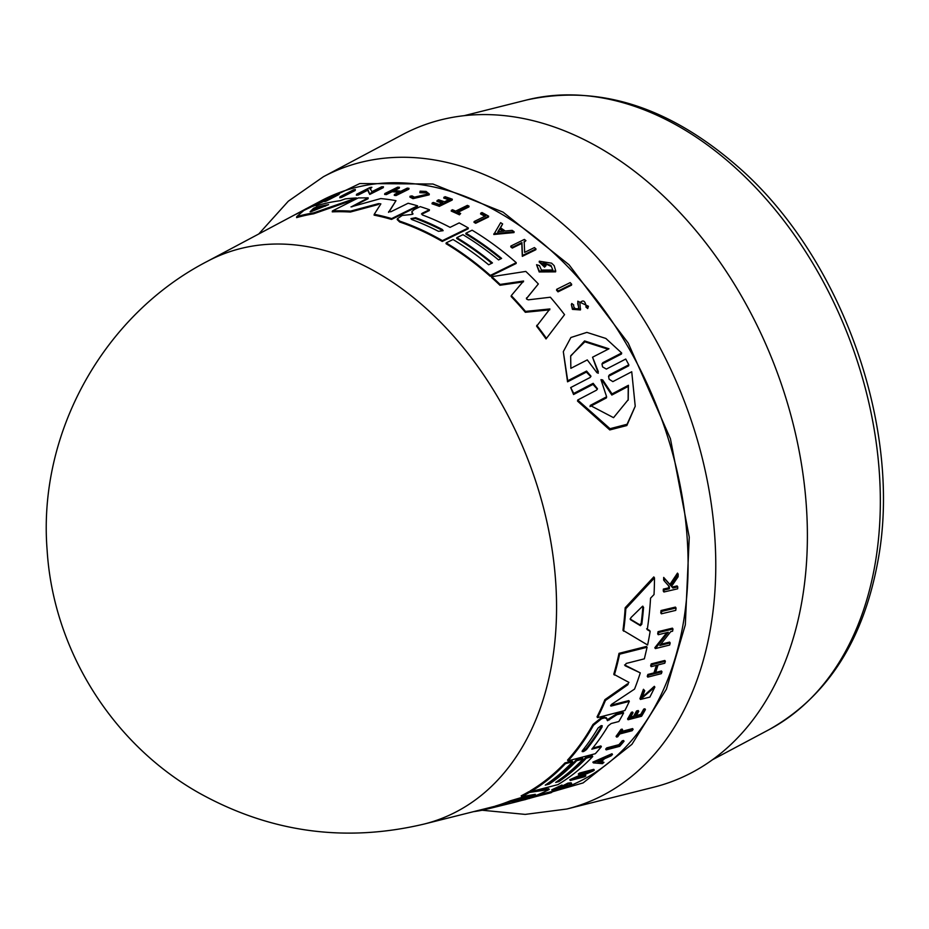 <?xml version="1.0" encoding="UTF-8"?>
<svg xmlns="http://www.w3.org/2000/svg" width="929" height="929" viewBox="0 0 929 929"><rect width="100%" height="100%" fill="white"/><g stroke="black" fill="none" stroke-linecap="round" stroke-linejoin="round"><path stroke-width="1.39" d="M524.537 799.776L583.11 782.915L631.941 744.315L666.407 689.167L685.323 624.822L689.248 537.125L670.436 438.755L628.213 343.045L569.036 264.753L503.065 212.137L432.926 184.023L359.79 183.547L294.11 215.156M661.39 613.814L660.763 612.919A315.256 219 -111.1 0 0 661.03 610.527L675.418 607.101L676.045 607.996A317.915 220.847 68.9 0 1 675.766 610.376L661.39 613.814A316.185 219.65 68.9 0 0 661.657 611.433L661.03 610.527M618.935 744.675A316.824 220.08 -111.1 0 0 622.198 740.831L623.533 740.483L624.056 741.226L622.72 741.574A317.753 220.73 68.9 0 1 619.457 745.43L618.935 744.675L606.776 747.868L607.299 748.611L619.457 745.43M624.056 741.226A317.915 220.847 68.9 0 1 619.689 746.324L606.196 749.866L605.673 749.111A315.337 219.058 -111.1 0 0 606.776 747.868M616.589 737.069L616.066 736.325A315.337 219.058 -111.1 0 0 620.967 729.416L622.105 729.114L622.627 729.869A316.417 219.801 68.9 0 1 620.758 732.575L633.114 729.346A317.915 220.847 68.9 0 1 632.138 730.717L619.782 733.956A316.417 219.801 68.9 0 1 617.727 736.778L616.589 737.069A316.278 219.708 -111.1 0 0 621.489 730.171L622.627 729.869M621.513 731.483L632.591 728.591L633.114 729.346M641.707 697.714L654.318 686.322L654.864 687.1L641.927 698.144L644.714 690.688L643.437 689.283L644.714 690.688M654.864 687.1L649.859 697.11L640.464 699.444L639.93 698.666L643.437 689.283M670.819 585.467L672.224 587.047L677.09 585.92L677.752 586.861A317.915 220.847 68.9 0 1 677.647 588.812L663.91 591.994A316.278 219.708 68.9 0 0 664.014 590.043L669.31 588.812A316.905 220.138 68.9 0 0 669.414 586.722L664.328 580.997A316.278 219.708 68.9 0 0 664.374 578.407L670.575 585.409L678.17 574.099A317.915 220.847 -111.1 0 1 678.124 576.746L671.481 586.42L672.886 587.987L672.224 587.047M663.91 591.994L663.26 591.053A315.337 219.058 -111.1 0 0 663.352 589.091L668.659 587.871A315.976 219.499 -111.1 0 0 668.741 585.967M664.328 580.997L663.643 580.021A315.337 219.058 -111.1 0 0 663.689 577.42L669.914 584.446L677.485 573.112L678.17 574.099M636.342 715.539L640.696 714.413A316.835 220.092 -111.1 0 0 643.704 709.106L644.889 708.792L645.423 709.559A317.915 220.847 68.9 0 1 641.602 716.236L628.097 719.754A316.278 219.708 68.9 0 0 631.906 713.066L633.055 712.764A316.417 219.801 -111.1 0 1 630.048 718.071L634.077 717.025A316.905 220.138 68.9 0 0 637.073 711.719L638.734 711.289A317.103 220.278 -111.1 0 1 635.738 716.596L641.219 715.167L640.696 714.413M628.097 719.754L627.574 719A315.337 219.058 -111.1 0 0 631.383 712.299L632.521 712.009L633.055 712.764M630.663 717.025L633.555 716.271A315.965 219.488 -111.1 0 0 636.551 710.964L638.211 710.534L638.734 711.289M653.923 672.91L654.481 673.699L648.442 675.232A316.278 219.708 68.9 0 1 647.803 677.102L647.246 676.312A315.337 219.058 -111.1 0 0 647.896 674.442L653.923 672.91A316.069 219.558 -111.1 0 0 656.385 665.338M654.481 673.699A317.01 220.208 -111.1 0 0 657.256 665.118L651.206 666.65L650.648 665.838A315.337 219.058 -111.1 0 0 651.229 663.887L664.804 660.461L665.361 661.274A317.915 220.847 68.9 0 1 664.781 663.225L658.057 664.92A317.103 220.278 68.9 0 1 655.282 673.502L661.994 671.795A317.915 220.847 68.9 0 1 661.355 673.653L647.803 677.102M654.736 672.701L661.448 670.993L661.994 671.795M660.809 644.273L669.588 642.102L670.169 642.938A317.915 220.847 68.9 0 1 669.681 645.028L655.386 648.581L668.346 632.243L658.266 634.716A316.185 219.65 -111.1 0 0 658.661 632.521L672.991 629.014A317.915 220.847 68.9 0 1 672.596 631.197L670.726 631.662L659.811 645.504L670.169 642.938M655.386 648.581L654.806 647.757L666.813 632.626M658.266 634.716L657.674 633.857A315.256 219 -111.1 0 0 658.069 631.662L672.399 628.155L672.991 629.014M646.63 628.805L649.545 630.466L650.149 631.337L647.246 629.676A314.699 218.605 68.9 0 0 650.555 598.137L654.028 594.56A315.094 218.884 68.9 0 0 654.492 577.919L653.807 576.921L625.182 607.74L625.832 608.681L654.492 577.919M650.149 631.337A315.094 218.884 68.9 0 1 647.606 644.993L622.964 630.292A310.843 215.934 -111.1 0 0 625.182 607.74M552.256 790.637L551.71 789.847L561.999 785.028L562.382 786.236L555.252 789.592L567.724 784.657A317.312 220.428 68.9 0 1 564.82 786.12L563.404 786.491A317.137 220.301 -111.1 0 0 568.42 783.902L571.649 783.553L570.301 784.75A317.997 220.905 68.9 0 1 567.851 785.934L552.256 790.637L562.533 785.795M563.404 786.491L562.869 785.713A316.208 219.662 -111.1 0 0 567.886 783.124L571.114 782.787L571.649 783.553M535.894 796.594L535.336 795.793A315.337 219.058 -111.1 0 0 536.904 795.282L551.164 791.659L551.71 792.46A317.997 220.905 68.9 0 1 550.154 792.983L535.894 796.594A316.278 219.708 68.9 0 0 537.461 796.083L536.904 795.282M557.76 780.975L558.364 780.824A313.375 217.688 -111.1 0 0 585.769 757.46L592.203 755.776L592.725 756.52A315.094 218.884 68.9 0 1 557.946 784.622L530.633 791.705A311.784 216.585 -111.1 0 0 565.459 763.661L572.659 761.78A312.655 217.189 68.9 0 1 545.253 785.133L549.26 784.088A313.143 217.525 -111.1 0 0 576.665 760.723L583.075 759.051A313.921 218.071 68.9 0 1 555.681 782.415L558.886 781.579A314.316 218.338 -111.1 0 0 586.28 758.203L592.725 756.52M530.633 791.705L530.111 790.939A310.843 215.934 -111.1 0 0 564.937 762.918L572.148 761.025L572.659 761.78M547.344 783.693L548.737 783.333A312.202 216.875 -111.1 0 0 576.154 759.98L582.564 758.296L583.075 759.051M482.825 809.322L483.301 810.007L509.452 803.597L496.028 806.836L495.459 806.035A310.843 215.934 -111.1 0 0 510.311 800.821L528.055 795.584M510.311 800.821L510.857 801.611L535.29 794.341L521.703 796.629L521.169 795.851A310.843 215.934 -111.1 0 0 528.833 791.682L530.471 791.45M533.002 791.09L548.725 788.686L549.26 789.464A315.094 218.884 68.9 0 1 537.101 795.073L512.158 802.308L524.618 799.555A315.094 218.884 68.9 0 1 516.489 801.832L508.151 803.922M580.474 776.435L585.34 775.169L585.862 775.924A317.997 220.905 68.9 0 1 584.515 776.783L570.313 780.476L588.812 772.127L578.825 774.728A316.278 219.708 -111.1 0 0 580.091 773.799L594.293 770.095A317.997 220.905 -111.1 0 1 593.016 771.024L575.574 778.595L585.862 775.924M570.313 780.476L569.779 779.71L583.946 773.392M578.825 774.728L578.302 773.973A315.337 219.058 -111.1 0 0 579.568 773.044L593.77 769.34L594.293 770.095M592.853 762.128L611.979 753.721L612.49 754.476A317.997 220.905 68.9 0 1 611.061 755.869L604.535 758.749A317.416 220.498 68.9 0 1 600.866 762.105L603.966 762.361A317.997 220.905 68.9 0 1 602.456 763.65L593.376 762.883L592.853 762.128M601.586 761.455L603.966 762.361M606.997 719.952L616.391 713.96L623.069 712.241L623.591 712.996L616.914 714.726L607.531 720.707L606.335 717.629M592.714 748.066L600.854 745.941L601.377 746.684A315.094 218.884 68.9 0 1 595.326 753.709L568.06 760.851A311.784 216.585 -111.1 0 0 593.48 725.259L601.609 718.686L604.721 717.885L607.055 718.825M568.06 760.851L567.538 760.108A310.843 215.934 -111.1 0 0 592.946 724.504L601.086 717.931L604.187 717.118L606.532 718.059M610.655 705.285L628.782 700.605L629.316 701.372A315.094 218.884 68.9 0 1 624.88 710.534L597.568 717.618A311.784 216.585 -111.1 0 0 605.441 700.454L627.841 684.743L627.296 683.953L604.895 699.665L605.441 700.454M597.568 717.618L597.033 716.851A310.843 215.934 -111.1 0 0 604.895 699.665M628.921 682.397L613.767 674.245A310.843 215.934 -111.1 0 0 619.016 653.342L646.503 646.421L647.083 647.258L644.354 658.835L626.123 663.469L625.124 665.745L640.29 672.875A315.094 218.884 68.9 0 1 634.53 689.109L611.584 704.356L611.189 706.052L629.316 701.372M624.555 664.932L640.29 672.875M602.816 362.682L601.969 363.994L602.584 366.897L606.347 369.08L625.74 359.047L628.828 364.795L628.643 365.852L609.227 375.943L609.412 374.886L608.553 376.233L609.145 379.264L612.85 381.622L631.732 371.763L635.227 406.252L627.063 424.274L610.016 428.699L577.722 400.016L596.604 390.122L597.463 388.74L593.166 383.329L573.75 393.443L570.685 387.567L590.101 377.499L590.949 376.164L586.571 371.066L567.724 380.785L563.311 351.661L570.894 337.506L586.873 332.385L605.871 338.458L621.664 352.985L602.816 362.682L602.642 363.715L621.478 354.007L621.664 352.985M635.227 406.252L626.843 425.54L609.784 429.93L577.536 401.107L577.722 400.016M597.335 389.239L592.981 384.397L573.565 394.523L570.685 387.567M590.821 376.651L586.396 372.088L567.549 381.819L563.311 351.661M571.672 284.274L571.521 285.157L558.015 291.857A315.337 219.058 -111.1 0 0 556.541 290.185L556.692 289.314L570.197 282.613A317.997 220.905 68.9 0 1 571.672 284.274L558.166 290.986A316.278 219.708 -111.1 0 0 556.692 289.314M578.686 307.963L577.815 301.193L588.429 306.268L587.86 307.627L586.083 306.14L585.92 307.046L587.709 308.544L587.86 307.627M588.429 306.268L587.709 308.544M579.824 302.134L580.439 309.926L572.438 309.369L571.347 304.596L571.788 303.504L573.704 304.933L573.553 305.827M514.12 231.751L513.981 232.575L493.787 234.503L500.65 222.681A317.997 220.905 68.9 0 1 502.635 223.947L500.336 227.71A317.416 220.498 68.9 0 1 505.26 231.019L512.158 230.369A317.997 220.905 68.9 0 1 514.12 231.751L493.926 233.69M502.635 223.947L500.197 228.522M535.963 248.891L535.824 249.727L522.319 256.346L521.784 243.421L512.297 248.078A315.337 219.058 -111.1 0 0 510.741 246.859L510.88 246.034L524.386 239.415A317.997 220.905 68.9 0 1 525.93 240.634L524.177 241.494L524.641 252.374L534.419 247.578A317.997 220.905 68.9 0 1 535.963 248.891L522.47 255.521L521.924 242.597L512.436 247.253A316.278 219.708 -111.1 0 0 510.88 246.034M525.93 240.634L524.037 242.318M555.739 271.013L555.588 271.86L539.192 271.953L536.567 264.707L539.505 265.613L541.433 270.084L552.813 269.991L550.92 265.392L542.977 262.686A317.312 220.428 -111.1 0 1 546.055 265.636L544.708 266.309A317.137 220.301 68.9 0 0 539.331 261.2L551.605 263.174A317.997 220.905 -111.1 0 1 554.172 265.682L555.739 271.013L539.331 271.105L536.567 264.707M550.781 266.24L544.998 263.499M546.055 265.636L544.557 267.146A316.208 219.662 -111.1 0 0 539.192 262.036L539.331 261.2M500.894 258.785A313.375 217.688 -111.1 0 0 465.847 234.003L465.986 233.191L472.106 230.195A315.094 218.884 68.9 0 1 516.257 262.675L490.326 275.425A311.784 216.585 -111.1 0 0 446.175 242.875L453.027 239.519A312.655 217.189 68.9 0 1 488.654 264.788L492.463 262.919A313.143 217.525 -111.1 0 0 456.836 237.661L462.932 234.677A313.921 218.071 68.9 0 1 498.559 259.923L501.614 258.425A314.316 218.338 -111.1 0 0 465.986 233.191M516.257 262.675L516.118 263.511L490.175 276.261A310.843 215.934 -111.1 0 0 446.036 243.688L446.175 242.875M491.743 263.267A312.202 216.875 -111.1 0 0 456.696 238.474L456.836 237.661M526.766 299.184L526.557 297.861L526.766 299.184L528.334 299.835L550.363 297.222A315.094 218.884 68.9 0 1 564.553 314.652L546.031 338.934A310.843 215.934 -111.1 0 0 536.614 326.218L549.922 308.951L525.489 311.401A311.784 216.585 -111.1 0 0 511.275 295.631L523.573 281.022L500.092 284.425A311.784 216.585 -111.1 0 0 491.743 276.691L525.802 271.419A315.094 218.884 68.9 0 1 538.344 283.96L526.429 298.581M549.759 309.845L525.338 312.283A310.843 215.934 -111.1 0 0 511.136 296.49L511.275 295.631M523.433 281.87L499.953 285.273A310.843 215.934 -111.1 0 0 491.604 277.527L491.743 276.691M538.344 283.96L526.406 298.732M551.443 792.065A318.241 221.067 -111.1 0 0 686.531 529.936A318.241 221.067 -111.1 0 0 500.057 213.194A318.241 221.067 -111.1 0 0 320.83 200.943L306.187 208.735M421.452 214.007L422.149 213.298L422.323 214.936A313.932 218.071 68.9 0 1 450.077 227.361L459.17 222.914A315.094 218.884 68.9 0 1 468.321 227.965L468.181 228.778L442.25 241.459A310.843 215.934 -111.1 0 0 399.667 221.996L397.217 219.616L397.357 218.779L399.807 221.172A311.784 216.585 -111.1 0 1 442.39 240.646L442.25 241.459M388.531 212.346L395.986 200.676A315.094 218.884 68.9 0 0 380.739 198.574L350.976 206.877M391.492 219.418L391.643 218.582A311.784 216.585 -111.1 0 0 374.248 214.285L374.097 215.133A310.843 215.934 -111.1 0 1 391.492 219.418L417.435 206.668L417.585 205.832A315.094 218.884 68.9 0 0 408.121 203.254L390.912 211.742L388.647 211.673M577.687 303.586L578.674 307.22C578.233 309.671 576.746 309.821 574.192 307.673L573.495 305.49M580.602 309.009L572.601 308.474L571.347 304.596M424.611 192.918L419.873 192.686L420.024 191.838L424.762 192.071L427.328 194.126L414.45 197.157L412.011 195.891L410.049 196.24L413.126 197.807L429.314 194.022L426.086 191.42L420.129 191.142L420.024 191.838M429.314 194.022L429.163 194.858L412.975 198.655L409.898 197.087L410.049 196.24M616.728 713.878L617.251 714.645M525.617 799.416L536.079 796.548M323.42 176.719A339.991 236.175 -111.1 0 1 514.887 189.806A339.991 236.175 -111.1 0 1 710.534 628.248A339.991 236.175 -111.1 0 1 566.864 809.008L653.702 787.211A350.883 243.746 -111.1 0 0 805.849 499.547A350.883 243.746 -111.1 0 0 600.053 148.164A350.883 243.746 -111.1 0 0 402.443 134.659L323.42 176.719L288.327 201.187L258.75 233.98M311.807 211.406L310.077 211.777L313.642 208.224L315.697 207.376A313.921 218.071 68.9 0 1 328.622 204.624L311.807 211.406M601.191 725.619L602.085 726.977A313.154 217.537 68.9 0 1 586.478 749.529C583.458 751.956 582.123 752.316 582.471 750.586A312.667 217.2 -111.1 0 0 598.067 728.022L601.191 725.619L602.271 725.793M630.408 619.469L630.942 617.611L642.38 606.393L643.565 607.276A313.921 218.071 68.9 0 1 641.788 624.276L640.383 625.681L630.501 619.689M412.534 214.32L411.768 211.777L413.01 213.914M429.43 209.733L429.279 210.558L422.01 214.134L422.149 213.298L429.43 209.733A315.094 218.884 -111.1 0 0 420.187 206.621L414.171 209.582L411.768 211.777M350.338 212.033L350.488 211.138L378.463 203.637L378.312 204.508L350.338 212.033A310.843 215.934 -111.1 0 0 332.257 211.858L332.419 210.941L358.269 197.923L368.209 197.842L351.185 206.9M368.209 197.842L368.058 198.736L351.998 206.784M356.411 197.982L356.248 198.899L313.642 213.798A310.843 215.934 -111.1 0 0 296.606 217.618L296.781 216.596L305.536 208.99A315.094 218.884 68.9 0 1 317.265 204.821L316.185 205.808A314.699 218.605 68.9 0 1 340.165 200.722L345.24 198.899A315.094 218.884 68.9 0 1 356.411 197.982L313.805 212.834A311.784 216.585 -111.1 0 0 296.781 216.596M371.89 187.286L370.125 188.181L371.855 191.688L381.656 186.787A317.915 220.847 68.9 0 1 383.433 186.752L383.282 187.658L369.754 194.428L367.71 190.248L358.199 195.044A315.256 219 -111.1 0 0 356.399 195.206L356.562 194.277L370.102 187.449A317.915 220.847 68.9 0 1 371.89 187.286L369.963 189.11M396.021 195.566A315.337 219.058 -111.1 0 0 394.279 195.345L394.43 194.475A316.278 219.708 68.9 0 1 396.16 194.695L396.021 195.566L408.865 189.191L409.015 188.332L396.16 194.695M398.704 192.349A316.069 219.558 -111.1 0 0 392.131 191.722L386.406 194.567A315.337 219.058 -111.1 0 0 384.652 194.451L384.803 193.569L397.658 187.17A317.915 220.847 68.9 0 1 399.412 187.298L393.048 190.468A317.103 220.278 68.9 0 1 400.91 191.258L407.274 188.111A317.915 220.847 68.9 0 1 409.015 188.332M399.412 187.298L399.261 188.181L394.442 190.584M448.626 199.735A316.835 220.092 -111.1 0 0 443.737 198.063L445.014 196.681A317.915 220.847 68.9 0 1 452.318 199.224L439.487 205.518A316.278 219.708 68.9 0 0 432.182 202.975L433.262 202.452A316.417 219.801 -111.1 0 1 439.045 204.438L442.866 202.557A316.905 220.138 68.9 0 0 437.083 200.571L438.662 199.793A317.103 220.278 -111.1 0 1 444.445 201.79L449.659 199.224A317.776 220.742 -111.1 0 0 443.876 197.238M452.318 199.224L452.179 200.049L439.347 206.343A315.337 219.058 -111.1 0 0 432.031 203.811L432.182 202.975M441.832 203.068A315.965 219.488 -111.1 0 0 436.944 201.396L437.083 200.571M328.518 199.189L328.785 197.006A317.915 220.847 -111.1 0 1 330.631 196.309L330.492 197.389L337.831 193.871A317.915 220.847 68.9 0 1 339.236 193.441L339.062 194.463L326.16 201.128A315.337 219.058 -111.1 0 0 324.744 201.57L324.929 200.536A316.278 219.708 68.9 0 1 326.334 200.095L326.16 201.128M324.86 200.931L318.322 203.799A315.337 219.058 -111.1 0 0 316.51 204.485L316.696 203.416A316.278 219.708 68.9 0 1 318.508 202.731L328.401 198.446A316.905 220.138 68.9 0 1 329.911 197.958L324.929 200.536M419.873 192.686L420.129 191.142M469.029 206.133L457.277 211.882A316.417 219.801 68.9 0 1 460.679 213.473L459.46 214.82A315.337 219.058 -111.1 0 0 451.215 211.08L452.435 209.733A316.417 219.801 68.9 0 1 455.628 211.127L467.38 205.379A317.915 220.847 68.9 0 1 469.029 206.133L468.89 206.946L457.138 212.695M484.857 216.294A316.824 220.08 -111.1 0 0 480.595 213.984L480.734 213.171A317.753 220.73 68.9 0 1 485.716 215.876L474.15 221.532L474.011 222.345A315.337 219.058 -111.1 0 1 475.66 223.274L475.799 222.461A316.278 219.708 -111.1 0 0 474.15 221.532M480.734 213.171L482.012 212.544A317.915 220.847 68.9 0 1 488.631 216.178L488.491 217.003L475.66 223.274M339.979 196.774L353.531 189.864A317.915 220.847 68.9 0 1 355.342 189.516L355.18 190.491L341.64 197.389A315.256 219 -111.1 0 0 339.805 197.761L339.979 196.774A316.185 219.65 68.9 0 1 341.802 196.414L341.64 197.389M395.986 200.676L389.077 211.928M350.488 211.138A311.784 216.585 -111.1 0 0 332.419 210.941M378.463 203.637L380.855 203.869M374.248 214.285L380.82 203.962M417.585 205.832L391.643 218.582M564.553 314.652L546.031 338.934M499.953 285.273L500.092 284.425M525.338 312.283L525.489 311.401M546.194 338.005A311.784 216.585 -111.1 0 0 536.765 325.313M412.581 214.309L412.72 213.531L411.454 214.506L402.234 215.435L397.357 218.779M468.321 227.965L442.39 240.646M490.175 276.261L490.326 275.425M317.149 205.518L317.265 204.821M313.642 213.798L313.805 212.834M544.557 267.146L544.708 266.309M358.199 195.044L358.35 194.103A316.185 219.65 -111.1 0 0 356.562 194.277M367.71 190.248L367.872 189.319L358.35 194.103M369.754 194.428L367.872 189.319M383.433 186.752L369.916 193.522M512.297 248.078L512.436 247.253M521.784 243.421L521.924 242.597M522.319 256.346L522.47 255.521M392.131 191.722L392.282 190.851A317.01 220.208 -111.1 0 1 400.144 191.641L394.43 194.475M386.406 194.567L386.569 193.696A316.278 219.708 -111.1 0 0 384.803 193.569M392.282 190.851L386.569 193.696M439.347 206.343L439.487 205.518M577.838 302.691L577.815 301.193M579.824 303.005C582.959 299.556 585.049 300.601 586.083 306.14L586.431 305.293M328.785 197.006L328.703 198.144L316.696 203.416M318.322 203.799L318.508 202.731M339.236 193.441L326.334 200.095M459.46 214.82L459.6 213.995A316.278 219.708 -111.1 0 0 451.355 210.256M460.679 213.473L459.6 213.995M488.631 216.178L475.799 222.461M558.015 291.857L558.166 290.986M355.342 189.516L341.802 196.414M567.549 381.819L567.724 380.785M573.565 394.523L573.75 393.443M628.828 364.795L609.412 374.886M619.016 653.342L619.597 654.19L647.083 647.258M614.336 675.058A311.784 216.585 -111.1 0 0 619.597 654.19M628.724 682.234L627.841 684.743M610.701 705.355L610.678 705.947M601.377 746.684L591.808 749.192A313.932 218.071 68.9 0 0 608.193 725.816L611.189 723.517L618.842 721.519A315.094 218.884 -111.1 0 0 623.591 712.996M609.006 719.081L609.529 719.847M604.187 717.118L604.721 717.885M593.376 762.883L612.49 754.476M579.568 773.044L580.091 773.799M496.028 806.836A311.784 216.585 -111.1 0 0 510.857 801.611M473.453 811.679A311.784 216.585 -111.1 0 0 483.301 810.007M524.107 798.801L524.618 799.555M528.833 791.682L529.367 792.449L549.26 789.464M521.703 796.629A311.784 216.585 -111.1 0 0 529.367 792.449M585.769 757.46L586.28 758.203M558.364 780.824L558.886 781.579M576.154 759.98L576.665 760.723M548.737 783.333L549.26 784.088M564.937 762.918L565.459 763.661M537.461 796.083L551.71 792.46M521.262 800.554L525.675 799.509L525.117 798.708M567.886 783.124L568.42 783.902M623.58 631.174A311.784 216.585 -111.1 0 0 625.832 608.681M658.069 631.662L658.661 632.521M647.896 674.442L648.442 675.232M651.229 663.887L651.798 664.699L665.361 661.274M651.206 666.65A316.278 219.708 -111.1 0 0 651.798 664.699M636.551 710.964L637.073 711.719M633.555 716.271L634.077 717.025M631.383 712.299L631.906 713.066M643.704 709.106L644.227 709.861L645.423 709.559M641.219 715.167A317.776 220.742 -111.1 0 0 644.227 709.861M669.914 584.446L670.575 585.409M663.689 577.42L664.374 578.407M668.659 587.871L669.31 588.812M663.352 589.091L664.014 590.043M672.886 587.987L677.752 586.861M652.832 687.553L653.366 688.331M640.464 699.444L643.971 690.061M620.967 729.416L621.489 730.171M622.198 740.831L622.72 741.574M606.196 749.866A316.278 219.708 -111.1 0 0 607.299 748.611M661.657 611.433L676.045 607.996M411.861 219.581L410.943 218.629L415.669 217.711A313.154 217.537 68.9 0 1 442.285 229.463L443.156 230.659L438.476 231.333A312.667 217.2 -111.1 0 0 411.861 219.581M497.874 231.762L499.941 228.348A317.312 220.428 68.9 0 1 504.087 231.135L497.874 231.762M602.7 379.915L612.025 393.931L628.422 385.291L628.225 399.691L613.546 417.667L590.205 405.439L606.614 396.776L600.958 379.636L602.7 379.915L602.515 380.983L611.828 395.046L612.025 393.931M570.859 368.337L570.661 356.179L584.562 340.931L608.971 348.793L592.551 357.212L598.288 373.214L596.929 372.68L587.279 359.906L570.859 368.337M582.146 751.573L582.471 750.586M597.521 761.792L603.42 759.237A317.312 220.428 68.9 0 1 600.331 762.059L597.521 761.792M642.798 606.149L642.914 606.347A312.992 217.421 -111.1 0 1 641.173 623.394L641.788 624.276M442.285 229.463L442.146 230.276A312.214 216.887 -111.1 0 0 415.518 218.536L411.675 218.652M325.51 206.122A312.992 217.421 -111.1 0 0 315.523 208.386L310.971 211.696M502.914 231.251A316.383 219.778 -111.1 0 0 499.802 229.161L499.941 228.348M499.802 229.161L497.735 232.575M628.422 385.291L628.225 386.406L611.828 395.046M606.614 396.776L606.416 397.902L590.008 406.565M628.132 400.225L628.225 386.406M592.551 357.212L598.346 371.716M608.1 349.234L584.875 341.814L570.801 355.679M582.193 751.004L585.967 748.786A312.214 216.887 -111.1 0 0 601.562 726.223L602.085 726.977M600.331 762.059L599.809 761.304A316.383 219.778 -111.1 0 0 600.889 760.328M598.857 761.223L599.809 761.304M630.083 618.981L639.767 624.799L641.173 623.394M680.295 127.285A338.551 235.176 -111.1 0 0 526.731 99.972C598.752 84.272 669.321 106.672 738.45 167.174C841.941 257.519 902.721 428.768 877.963 560.744C863.378 640.604 827.112 696.889 769.154 729.59A338.551 235.176 -111.1 0 0 875.118 563.88A338.551 235.176 -111.1 0 0 680.295 127.285M495.529 806.128L424.03 824.081A302.587 210.198 -111.1 0 0 424.158 824.046A302.587 210.198 -111.1 0 0 555.228 575.91A302.587 210.198 -111.1 0 0 377.766 272.987A302.587 210.198 -111.1 0 0 207.481 261.27A302.587 210.198 -111.1 0 0 207.353 261.339L305.176 209.269M399.667 221.996L399.807 221.172M586.396 372.088L586.571 371.066M592.981 384.397L593.166 383.329M601.086 717.931L601.609 718.686M592.946 724.504L593.48 725.259M528.775 797.79L529.321 798.568M415.518 218.536L415.669 217.711M313.468 209.234L313.642 208.224M315.697 207.376L315.523 208.386M586.478 749.529L585.967 748.786M639.767 624.799L640.383 625.681M566.864 809.008L525.222 814.396L482.116 810.239M424.158 824.046C344.775 842.882 269.491 832.384 198.295 792.553C111.817 743.432 53.255 649.499 47.135 550.282C37.659 433.471 103.258 315.047 207.481 261.27M524.2 798.94L535.545 796.083M769.154 729.59L712.276 759.864M526.731 99.972L464.245 115.66"/></g></svg>
